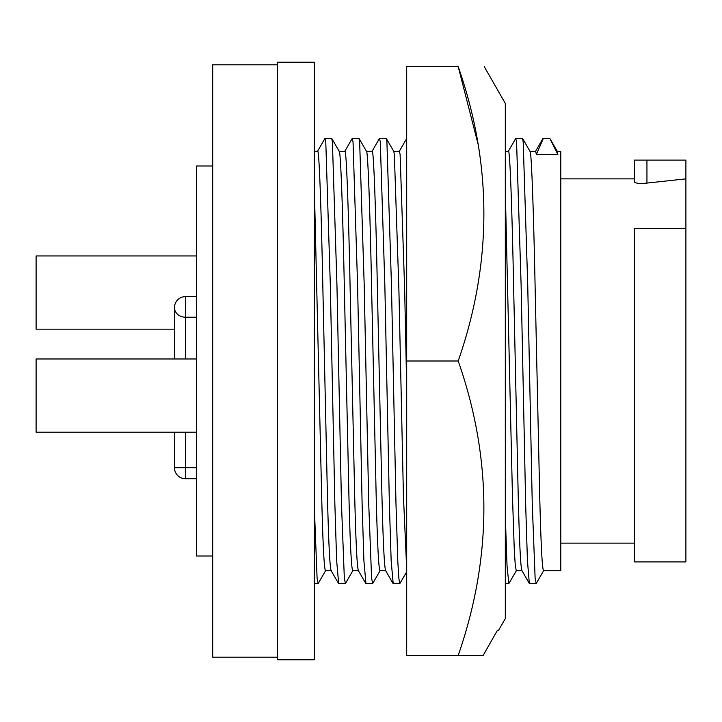 <?xml version="1.0" encoding="UTF-8"?>
<svg xmlns="http://www.w3.org/2000/svg" width="722" height="722" viewBox="0 0 722 722"><rect width="100%" height="100%" fill="white"/><g stroke="black" fill="none" stroke-linecap="round" stroke-linejoin="round"><path stroke-width="1.08" d="M478.108 144.274L458.208 66.641C492.431 66.641 492.431 66.641 458.208 66.641C492.431 66.641 492.431 66.641 458.208 66.641L406.694 66.641L406.694 361L458.208 361C492.431 458.885 492.431 557.005 458.208 655.359L483.198 655.359L497.413 630.342L498.577 630.342L505.31 618.564L505.31 103.436L484.263 66.641M498.424 630.342L497.413 630.342L483.198 655.359L406.694 655.359L406.694 361M458.208 66.641C492.431 164.526 492.431 262.646 458.208 361M174.453 329.169L36.1 329.169L36.1 255.949L196.528 255.949M196.528 432.198L36.1 432.198L36.1 358.978L196.528 358.978M212.719 165.988L196.528 165.988L196.528 556.012L212.719 556.012M277.474 361L277.474 659.773L314.269 659.773L314.269 62.227L277.474 62.227L277.474 361M277.474 64.799L212.719 64.799L212.719 657.201L277.474 657.201M331.172 570.732L325.487 570.732C324.133 568.846 322.86 543.865 321.66 495.806L314.269 184.552M331.254 570.732C329.9 568.846 328.627 543.865 327.427 495.806L322.887 289.269C321.299 209.38 319.097 148.127 317.626 151.268L314.269 151.268M358.428 570.732L352.742 570.732C351.388 568.846 350.116 543.865 348.916 495.806L344.376 289.269C342.788 209.38 340.585 148.127 339.114 151.268M358.509 570.732C357.155 568.846 355.883 543.865 354.683 495.806L350.143 289.269C348.555 209.38 346.352 148.127 344.881 151.268L339.187 151.268M385.683 570.732L379.998 570.732C378.644 568.846 377.371 543.865 376.171 495.806L371.631 289.269C370.043 209.38 367.841 148.127 366.37 151.268M385.765 570.732C384.411 568.846 383.138 543.865 381.938 495.806L377.398 289.269C375.81 209.38 373.608 148.127 372.137 151.268L366.442 151.268M406.694 569.044L403.427 495.806L398.887 289.269L394.338 154.454L393.77 151.394L386.324 138.507L379.564 138.389M406.694 387.173L404.654 289.269L400.105 154.454L399.392 151.268L393.698 151.268M521.961 570.732L516.275 570.732L515.309 565.732L514.308 550.696L512.449 495.806L505.31 191.068M522.042 570.732C520.688 568.846 519.416 543.865 518.216 495.806L513.676 289.269C512.088 209.38 509.885 148.127 508.414 151.268L505.31 151.268M557.231 151.268L560.795 151.268L560.795 570.732L543.531 570.732C542.177 568.846 540.904 543.865 539.704 495.806L535.164 289.269C533.576 209.38 531.374 148.127 529.903 151.268M557.871 154.454L549.893 138.57L543.269 138.57L536.383 154.454L557.871 154.454L557.158 151.268M536.383 154.454L535.67 151.268L529.975 151.268M560.795 543.134L634.385 543.134M685.9 228.54L685.9 561.896L634.385 561.896L634.385 228.54L685.9 228.54L685.9 160.103L634.385 160.103L634.385 182.016C636.253 183.514 640.441 183.875 646.948 183.081L685.9 178.866M560.795 178.866L634.385 178.866M549.893 138.57L542.962 138.516L535.516 151.403M543.675 570.606L536.229 583.493L535.128 578.313L532.267 504.091L527.728 284.856L523.179 141.774L522.466 138.389L515.842 138.389M536.094 583.611L529.334 583.484L527.43 560.678L525.652 504.091L521.113 284.856L516.564 141.774L515.707 138.516L508.261 151.403M516.42 570.606L508.839 583.611L507.043 565.904L505.31 516.23M406.694 138.489L399.239 151.403M406.694 571.815L399.817 583.611L398.851 578.313L397.849 562.357L395.99 504.091L391.45 284.856L386.902 141.774L386.324 138.507M393.201 583.611L391.153 560.678L389.375 504.091L384.835 284.856L380.286 141.774L379.429 138.516L371.983 151.403M380.142 570.606L372.696 583.493L371.595 578.313L368.734 504.091L364.195 284.856L359.646 141.774L358.933 138.389L352.309 138.389M365.946 583.611L363.897 560.678L362.119 504.091L357.58 284.856L353.031 141.774L352.174 138.516L344.728 151.403M352.887 570.606L345.441 583.493L344.34 578.313L341.479 504.091L336.939 284.856L332.391 141.774L331.678 138.389L325.053 138.389M338.69 583.611L336.642 560.678L334.864 504.091L330.315 284.856L325.775 141.774L324.918 138.516L317.472 151.403M325.631 570.606L318.185 583.493L317.102 578.457L314.269 506.068M646.948 183.081L646.948 160.103M174.453 432.198L174.453 467.703L185.491 467.703L185.491 478.74L196.528 478.74M185.491 302.13L185.491 317.211A11.038 9.557 180 0 1 174.453 307.644A11.038 11.038 0 0 1 185.491 296.607L185.491 302.13M196.528 317.211L185.491 317.211L185.491 358.978M185.491 432.198L185.491 467.703L196.528 467.703M549.857 138.507L557.303 151.394M530.047 151.394L522.602 138.507M521.889 570.597L529.334 583.484M508.839 583.611L505.31 583.611M399.817 583.611L393.192 583.611M385.611 570.597L393.057 583.484M366.514 151.394L359.069 138.507M372.561 583.611L365.937 583.611M358.356 570.597L365.801 583.484M339.259 151.394L331.813 138.507M345.306 583.611L338.681 583.611M318.05 583.611L314.269 583.611M338.546 583.484L331.1 570.597M174.453 467.703A11.038 11.038 0 0 0 185.491 478.74M174.453 358.978L174.453 307.644M185.491 296.607L196.528 296.607"/></g></svg>
